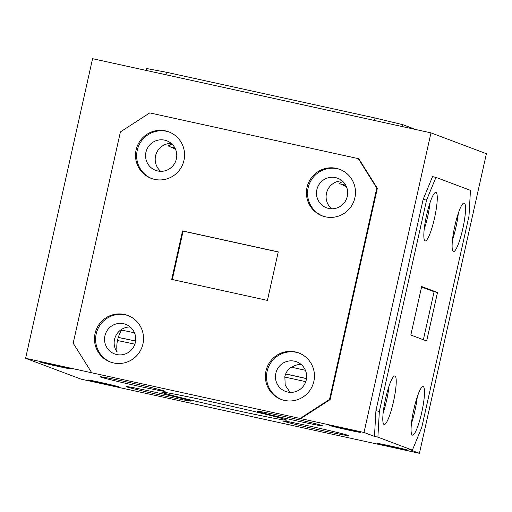 <?xml version="1.0" encoding="UTF-8"?>
<svg xmlns="http://www.w3.org/2000/svg" width="512" height="512" viewBox="0 0 512 512"><rect width="100%" height="100%" fill="white"/><g stroke="black" fill="none" stroke-linecap="round" stroke-linejoin="round"><path stroke-width="0.77" d="M183.968 160.378A24.851 24.486 -69.4 0 0 168.794 131.872A24.851 24.486 -69.4 0 0 136.115 149.888A24.851 24.486 -69.4 0 0 151.29 178.394A24.851 24.486 -69.4 0 0 183.968 160.378M169.357 132.096A24.851 24.486 -69.4 0 0 137.242 150.31A24.851 24.486 -69.4 0 0 151.859 178.598M354.88 197.843A24.851 24.486 -69.4 0 0 339.706 169.338A24.851 24.486 -69.4 0 0 307.027 187.354A24.851 24.486 -69.4 0 0 322.202 215.859A24.851 24.486 -69.4 0 0 354.88 197.843M340.269 169.555A24.851 24.486 -69.4 0 0 308.154 187.776A24.851 24.486 -69.4 0 0 322.771 216.064M434.509 218.138A24.851 4.186 102.4 0 0 435.872 192.378A24.851 4.186 102.4 0 0 426.592 215.162A24.851 4.186 102.4 0 0 425.229 240.922A24.851 4.186 102.4 0 0 434.509 218.138M424.205 229.229A24.851 4.186 102.4 0 0 427.667 216.64A24.851 4.186 102.4 0 0 430.054 202.573M462.784 228.774A24.851 4.186 102.4 0 0 464.147 203.014A24.851 4.186 102.4 0 0 454.867 225.798A24.851 4.186 102.4 0 0 453.504 251.565A24.851 4.186 102.4 0 0 462.784 228.774M452.486 239.866A24.851 4.186 102.4 0 0 455.949 227.277A24.851 4.186 102.4 0 0 458.33 213.21M171.923 144.032L168.154 145.914L175.462 149.101M171.232 143.411A15.795 15.565 -69.4 0 0 160.73 171.328M342.835 181.498L339.066 183.379L346.374 186.566M342.144 180.87A15.795 15.565 -69.4 0 0 331.642 208.787M316.87 189.69A15.795 15.565 110.6 0 1 337.645 178.24A15.795 15.565 110.6 0 1 347.296 196.358A15.795 15.565 110.6 0 1 326.522 207.808A15.795 15.565 110.6 0 1 316.87 189.69M145.958 152.224A15.795 15.565 110.6 0 1 166.733 140.774A15.795 15.565 110.6 0 1 176.384 158.893A15.795 15.565 110.6 0 1 155.61 170.342A15.795 15.565 110.6 0 1 145.958 152.224M134.861 344.186A32.486 0.781 -167.4 0 0 117.472 340.55M135.59 341.101A29.235 0.704 -167.4 0 0 118.259 337.523M305.754 381.709A32.486 0.781 -167.4 0 0 284.755 377.075M306.496 378.63A29.235 0.704 -167.4 0 0 285.658 374.035M265.99 370.925A24.851 24.486 -69.4 0 0 281.171 399.43A24.851 24.486 -69.4 0 0 313.85 381.414A24.851 24.486 -69.4 0 0 298.669 352.915A24.851 24.486 -69.4 0 0 265.99 370.925M299.232 353.133A24.851 24.486 -69.4 0 0 267.123 371.354A24.851 24.486 -69.4 0 0 281.734 399.635M95.078 333.459A24.851 24.486 -69.4 0 0 110.259 361.965A24.851 24.486 -69.4 0 0 142.938 343.949A24.851 24.486 -69.4 0 0 127.757 315.45A24.851 24.486 -69.4 0 0 95.078 333.459M128.32 315.667A24.851 24.486 -69.4 0 0 96.211 333.888A24.851 24.486 -69.4 0 0 110.822 362.17M413.83 409.37A24.851 4.186 102.4 0 0 412.467 435.136A24.851 4.186 102.4 0 0 421.747 412.352A24.851 4.186 102.4 0 0 423.11 386.586A24.851 4.186 102.4 0 0 413.83 409.37M411.45 423.443A24.851 4.186 102.4 0 0 414.912 410.854A24.851 4.186 102.4 0 0 417.293 396.781M385.555 398.733A24.851 4.186 102.4 0 0 384.192 424.499A24.851 4.186 102.4 0 0 393.472 401.715A24.851 4.186 102.4 0 0 394.835 375.949A24.851 4.186 102.4 0 0 385.555 398.733M383.174 412.806A24.851 4.186 102.4 0 0 386.637 400.218A24.851 4.186 102.4 0 0 389.018 386.144M301.107 364.448A15.795 15.565 -69.4 0 0 291.84 367.296M118.765 386.816A15.795 0.378 -167.4 0 0 102.336 382.822A15.795 0.378 -167.4 0 0 88.134 380.038A15.795 0.378 -167.4 0 0 88.346 380.147A15.795 0.378 -167.4 0 0 104.774 384.147A15.795 0.378 -167.4 0 0 118.97 386.931A15.795 0.378 -167.4 0 0 118.765 386.816M70.918 368.819A15.795 0.378 -167.4 0 0 54.49 364.819A15.795 0.378 -167.4 0 0 40.294 362.035A15.795 0.378 -167.4 0 0 40.499 362.15A15.795 0.378 -167.4 0 0 56.928 366.144A15.795 0.378 -167.4 0 0 71.13 368.928A15.795 0.378 -167.4 0 0 70.918 368.819M360.102 432.205A15.795 0.378 -167.4 0 0 343.674 428.211A15.795 0.378 -167.4 0 0 329.478 425.427A15.795 0.378 -167.4 0 0 329.683 425.536A15.795 0.378 -167.4 0 0 346.112 429.536A15.795 0.378 -167.4 0 0 360.314 432.32A15.795 0.378 -167.4 0 0 360.102 432.205M407.949 450.208A15.795 0.378 -167.4 0 0 391.52 446.214A15.795 0.378 -167.4 0 0 377.318 443.43A15.795 0.378 -167.4 0 0 377.53 443.539A15.795 0.378 -167.4 0 0 393.958 447.533A15.795 0.378 -167.4 0 0 408.154 450.317A15.795 0.378 -167.4 0 0 407.949 450.208M347.981 435.347A33.37 0.806 -167.4 0 0 313.274 426.906A33.37 0.806 -167.4 0 0 283.283 421.024A33.37 0.806 -167.4 0 0 283.718 421.261A33.37 0.806 -167.4 0 0 318.432 429.702A33.37 0.806 -167.4 0 0 348.422 435.584A33.37 0.806 -167.4 0 0 347.981 435.347M305.414 370.304A31.949 0.768 -167.4 0 0 291.238 367.168L291.008 367.085C287.827 369.498 285.773 372.685 284.845 376.653L285.21 385.197L289.958 392.186M321.965 425.562A33.37 0.806 -167.4 0 0 287.258 417.12A33.37 0.806 -167.4 0 0 257.267 411.238A33.37 0.806 -167.4 0 0 257.702 411.475A33.37 0.806 -167.4 0 0 292.416 419.917A33.37 0.806 -167.4 0 0 322.406 425.798A33.37 0.806 -167.4 0 0 321.965 425.562M134.483 332.806A31.949 0.768 -167.4 0 0 123.264 330.451L121.6 330.067C117.536 336.986 116.045 344.339 117.126 352.134A15.795 15.565 -69.4 0 1 130.195 326.982M164.73 391.091A33.37 0.806 -167.4 0 0 130.016 382.656A33.37 0.806 -167.4 0 0 100.032 376.768A33.37 0.806 -167.4 0 0 100.467 377.005A33.37 0.806 -167.4 0 0 135.174 385.446A33.37 0.806 -167.4 0 0 165.165 391.328A33.37 0.806 -167.4 0 0 164.73 391.091M190.746 400.883A33.37 0.806 -167.4 0 0 156.032 392.442A33.37 0.806 -167.4 0 0 126.042 386.56A33.37 0.806 -167.4 0 0 126.483 386.797A33.37 0.806 -167.4 0 0 161.19 395.232A33.37 0.806 -167.4 0 0 191.181 401.12A33.37 0.806 -167.4 0 0 190.746 400.883M135.347 342.464A15.795 15.565 110.6 0 1 114.573 353.92A15.795 15.565 110.6 0 1 104.928 335.795A15.795 15.565 110.6 0 1 125.702 324.346A15.795 15.565 110.6 0 1 135.347 342.464M306.259 379.93A15.795 15.565 110.6 0 1 285.485 391.386A15.795 15.565 110.6 0 1 275.84 373.261A15.795 15.565 110.6 0 1 296.614 361.811A15.795 15.565 110.6 0 1 306.259 379.93M285.754 419.667A63.904 1.536 -167.4 0 0 219.283 403.501A63.904 1.536 -167.4 0 0 161.862 392.237A63.904 1.536 -167.4 0 0 162.694 392.691A63.904 1.536 -167.4 0 0 229.165 408.851A63.904 1.536 -167.4 0 0 286.586 420.115A63.904 1.536 -167.4 0 0 285.754 419.667M182.547 230.918L278.253 251.898L267.418 300.39L171.706 279.405L182.547 230.918L183.11 231.13L172.288 279.533M437.504 292.486L421.67 286.534L410.835 335.021L426.669 340.979L437.504 292.486L434.086 291.738L423.36 339.738M123.264 330.451A31.949 0.768 -167.4 0 0 121.574 330.112M377.888 437.152L412.384 450.131L421.766 427.379L468.992 216.096L470.451 190.355L435.955 177.376L426.573 200.134L379.347 411.418L377.888 437.152L374.47 436.403L375.93 410.669L379.347 411.418M412.384 450.131L408.966 449.382L419.43 453.318L81.024 379.136L25.6 358.285L364.006 432.467L374.47 436.403M364.006 432.467L430.976 132.864L92.57 58.682L25.6 358.285M300.768 418.605L330.118 399.603L377.344 188.32L358.835 158.829L358.272 158.618L149.76 112.909L120.41 131.91L73.184 343.194L91.693 372.685M377.344 188.32L376.781 188.109L329.549 399.392L300.205 418.394M376.781 188.109L358.272 158.618M330.118 399.603L329.549 399.392M435.955 177.376L432.538 176.627L423.155 199.386L375.93 410.669M430.976 132.864L486.4 153.715L419.43 453.318M423.155 199.386L426.573 200.134M306.509 378.566A31.949 0.768 -167.4 0 0 285.69 373.965M135.603 341.037A31.949 0.768 -167.4 0 0 118.291 337.421M183.11 231.13L278.234 251.981M421.562 287.027L434.086 291.738M146.112 70.419L146.534 68.518L166.502 72.275L375.014 117.984L402.906 124.717L415.584 129.485M402.477 126.618L402.906 124.717M374.458 120.474L375.014 117.984M165.946 74.765L166.502 72.275M345.664 185.139A15.795 0.378 -167.4 0 0 339.565 183.77M174.771 147.706A15.795 0.378 -167.4 0 0 169.44 146.81L169.421 146.88"/></g></svg>
